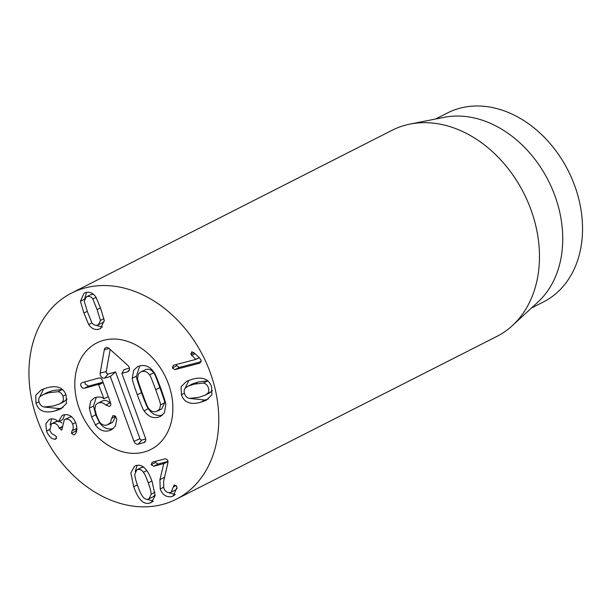 <?xml version="1.0" encoding="UTF-8"?>
<svg xmlns="http://www.w3.org/2000/svg" width="613" height="613" viewBox="0 0 613 613"><rect width="100%" height="100%" fill="white"/><g stroke="black" fill="none" stroke-linecap="round" stroke-linejoin="round"><path stroke-width="0.92" d="M205.026 395.239L207.217 393.768C208.88 392.343 209.255 390.312 208.336 387.684C207.393 385.056 205.746 383.523 203.37 383.102L194.114 384.144L187.961 386.221L185.831 387.646C184.107 389.048 183.708 391.125 184.643 393.875C185.578 396.488 187.226 397.998 189.586 398.404L198.857 397.385L205.026 395.239L209.424 393.01L212.42 390.619M203.37 383.102L207.753 380.872L198.512 381.907L192.359 383.983L187.961 386.221M211.546 386.849L211.883 394.795L206.313 400.22L200.604 402.304C190.428 405.047 184.038 402.519 181.433 394.711L181.065 386.749L186.597 381.324L192.367 379.225C202.574 376.466 208.964 379.003 211.546 386.849M189.609 398.404L205.003 400.067L208.313 399.032M188.996 380.282L184.942 388.642M174.981 369.624L172.33 367.946L173.418 365.256L195.792 359.41L190.842 354.299L191.769 351.839L193.723 352.567L199.11 357.448L201.156 360.229L199.976 363.095L174.981 369.624L179.379 367.394L201.332 361.662M176.559 364.436L176.728 365.716L179.379 367.394M190.842 354.299L193.915 352.743M191.624 355.486L195.034 353.762M195.762 359.302L199.217 357.548M195.792 359.41L199.302 357.624M57.974 391.707L62.357 389.477L53.101 390.481L46.933 392.634L40.335 396.343C38.68 397.768 38.305 399.791 39.224 402.419C40.159 405.055 41.814 406.58 44.19 407.009L53.446 405.967L59.599 403.89L61.721 402.457C63.453 401.055 63.852 398.979 62.917 396.236C61.982 393.615 60.335 392.105 57.974 391.707L48.703 392.718L42.535 394.864M59.599 403.89L63.997 401.653L67.016 399.232M36.014 403.254L35.677 395.308L41.247 389.883L46.956 387.799C57.132 385.056 63.522 387.592 66.127 395.393L66.495 403.362L60.955 408.779L55.193 410.879C44.987 413.637 38.596 411.101 36.014 403.254L39.01 401.737M43.646 388.841L39.538 397.247M44.228 407.017L59.591 408.641L62.963 407.591M74.525 434.579L73.813 434.954L71.468 433.268L71.943 430.885C73.376 429.399 73.606 427.138 72.641 424.112C71.024 420.204 68.61 418.618 65.392 419.346L64.319 419.752L61.737 430.165L59.223 428.112C57.814 424.449 55.522 422.901 52.358 423.468L51.431 423.821L49.852 430.334C50.994 433.115 52.557 434.694 54.526 435.061L56.457 436.778L55.637 439.207L54.68 439.237C51.4 438.862 48.695 436.134 46.55 431.046L45.837 423.897L49.132 419.583L50.595 419.031C53.722 418.549 56.304 419.476 58.335 421.79L62.189 415.438L63.76 414.84C69.162 413.89 73.2 416.687 75.882 423.231C77.529 428.671 77.077 432.456 74.525 434.579L74.457 434.625M58.411 421.767L62.817 419.537L64.694 414.664M46.55 431.046L49.599 429.491M51.607 418.863L50.059 424.993M54.68 439.237L56.595 438.264M52.358 423.468L57.607 421.085M51.431 423.821L56.756 421.231M59.223 428.112L62.258 426.564M59.423 421.261L61.974 422.993M65.392 419.346L69.79 417.108L71.775 416.947M64.319 419.752L69.79 417.108M72.641 424.112L75.637 422.595M76.886 427.889L75.866 431.039L76.319 431.881M71.468 433.268L75.866 431.039M100.463 320.461L97.107 309.596L92.824 298.998C91.268 296.838 89.406 296.025 87.253 296.577L86.295 296.937L84.211 301.251L87.559 312.086L91.85 322.714C93.406 324.875 95.268 325.687 97.421 325.135L98.379 324.775L100.463 320.461L103.965 318.683M98.379 324.775L102.777 322.545L104.302 321.128M92.824 298.998L96.072 297.351M93.314 294.194L90.693 294.7L86.295 296.937M88.693 324.515L83.912 313.036L80.418 301.259L84.088 293.152L85.805 292.516C89.827 291.55 93.214 293.114 95.98 297.198L100.747 308.638L104.256 320.446L100.586 328.56L98.869 329.196C94.846 330.162 91.46 328.599 88.693 324.515L91.958 322.859M80.418 301.259L84.387 299.244M86.609 292.34L84.77 298.347M95.758 325.281L102.471 327.135M173.257 487.006L174.268 484.86L176.759 486.431L176.958 487.243L173.295 495.94L171.602 496.584C166.322 497.45 162.522 494.913 160.208 488.982L159.924 479.642L163.755 463.62L153.656 466.263L151.219 464.677L152.208 462.194L165.395 458.754L167.793 460.233L167.786 463.436L163.579 481.435L163.809 488.078C165.158 491.542 167.311 493.013 170.261 492.492L171.219 492.124L173.257 487.006L176.237 485.496M151.219 464.677L155.618 462.44L158.054 464.026L168.023 461.42L163.755 463.62M155.464 461.344L155.618 462.44M163.786 463.727L168.023 461.574M167.954 462.447L163.794 480.538M159.924 479.642L164.33 477.412M171.602 496.584L174.651 495.036M168.544 492.614L175.195 494.507M177.096 488.53L175.617 489.894L171.219 492.124M137.664 485.718C139.381 490.653 141.044 494.239 142.645 496.476C144.254 498.76 146.116 499.641 148.223 499.112L149.151 498.767L151.181 494.185C151.005 491.457 150.032 487.703 148.269 482.921C146.622 478.063 145.005 474.523 143.411 472.294C141.81 469.933 139.902 469.014 137.687 469.535L136.783 469.872L134.783 474.454C134.906 477.021 135.871 480.776 137.664 485.718M149.151 498.767L153.549 496.53L155.135 494.844M143.641 467.152L141.182 467.642L136.783 469.872M149.649 503.12C143.404 504.775 138.101 499.311 133.726 486.753L130.83 472.937L134.584 466.156L136.262 465.528C142.507 463.811 147.825 469.267 152.208 481.895L155.12 495.725L151.35 502.484L149.649 503.12L152.737 501.549M146.729 499.266L153.235 501.059M137.105 465.351L135.212 471.535M210.588 373.532A115.604 88.816 63.1 0 1 176.199 499.266A115.604 88.816 63.1 0 1 44.657 436.41A115.604 88.816 63.1 0 1 71.491 293.121A115.604 88.816 63.1 0 1 210.588 373.532M79.031 407.898A59.729 45.891 63.1 0 1 96.8 342.935A59.729 45.891 63.1 0 1 164.759 375.409A59.729 45.891 63.1 0 1 150.898 449.444A59.729 45.891 63.1 0 1 79.031 407.898M435.514 119.037L447.536 112.93A105.972 81.414 63.1 0 1 575.04 186.643A105.972 81.414 63.1 0 1 543.516 301.902L531.494 308.01M410.143 124.056L444.195 117.321A105.972 81.414 63.1 0 1 548.321 180.597A105.972 81.414 63.1 0 1 537.999 302.01L512.476 325.534A115.604 88.816 -116.9 0 0 531.295 210.65A115.604 88.816 -116.9 0 0 410.143 124.056A115.604 88.816 -116.9 0 0 392.197 130.232L71.491 293.121M176.199 499.266L496.905 336.384A115.604 88.816 -116.9 0 0 512.476 325.534M142.369 393.362C145.994 403.293 148.032 408.235 148.499 408.197C150.698 411.208 153.296 412.311 156.3 411.507L159.595 409.223L160.499 404.902L164.675 402.779C165.081 402.588 163.472 397.523 159.855 387.585C156.254 377.708 154.215 372.781 153.74 372.796C151.549 369.785 148.944 368.681 145.94 369.486L140.492 372.099L138.461 373.892L137.565 378.213C137.166 378.436 138.768 383.477 142.369 393.362M157.572 411.024L161.748 408.902L164.675 402.779M160.499 404.902C160.905 404.71 159.296 399.645 155.679 389.707C152.07 379.83 150.032 374.903 149.564 374.918L153.74 372.796M132.262 378.29L133.688 370.252L137.412 366.796L139.687 365.93C145.296 364.52 150.047 366.651 153.955 372.344C154.698 372.742 156.959 378.068 160.752 388.313C164.46 398.642 166.146 404.143 165.801 404.825L164.368 412.863L160.644 416.319L158.376 417.185C152.767 418.602 148.017 416.465 144.109 410.779C143.373 410.396 141.105 405.055 137.289 394.757C133.603 384.481 131.925 378.995 132.262 378.29L136.446 376.175L139.71 365.93M144.109 410.779L148.285 408.656C147.549 408.273 145.281 402.933 141.473 392.634C137.779 382.359 136.101 376.872 136.446 376.175M149.564 374.918C147.365 371.907 144.768 370.804 141.756 371.608L140.492 372.099M162.552 415.062C156.951 416.48 152.193 414.342 148.285 408.656M109.145 430.694C103.781 432.065 99.176 430.111 95.337 424.847L91.567 416.94L89.345 408.181L90.686 401.117L94.004 398.121L96.095 397.324C99.498 396.642 102.11 397.124 103.942 398.772L98.448 384.397L84.372 388.259L82.311 387.952L80.947 386.075C80.326 384.29 80.778 383.125 82.295 382.581L99.107 377.968L100.946 378.259L102.241 380.075L110.486 402.695C111.191 404.741 110.792 405.998 109.283 406.465L105.742 405.001L109.926 402.879C107.758 400.772 105.451 400.044 102.992 400.703L97.59 403.293L95.697 404.955L94.877 409.2L96.563 415.568L99.406 421.721C101.559 424.663 104.118 425.759 107.076 425.016L110.486 422.648L111.597 418.38L113.091 415.637L115.129 415.951L116.815 419.116L115.29 426.311L111.39 429.813L109.145 430.694L113.259 428.61M109.773 406.281L110.164 406.013M110.738 403.553L109.926 402.879M105.742 405.001C103.582 402.894 101.268 402.166 98.816 402.825L97.59 403.293M108.409 424.51L112.585 422.388L115.773 416.503M112.708 415.783L113.091 415.637M104.057 398.741L108.233 396.619L103.13 382.612L102.624 382.274L88.548 386.136L85.13 383.953L84.962 381.853M81.767 382.788L82.295 382.581M89.345 408.181L93.521 406.059L96.31 397.27M113.328 428.571C107.957 429.943 103.352 427.989 99.521 422.725L95.743 414.817L93.521 406.059M79.223 408.442A59.729 45.891 63.1 0 1 96.8 342.935A59.729 45.891 63.1 0 1 164.759 375.409A59.729 45.891 63.1 0 1 150.898 449.444A59.729 45.891 63.1 0 1 79.223 408.442M121.857 373.355L145.496 438.203A3.854 2.958 63.1 0 1 145.12 441.812A3.854 2.958 63.1 0 1 143.932 442.594L138.17 444.172A3.854 2.958 63.1 0 1 133.979 441.36L110.34 376.52L104.585 378.098A3.854 2.958 63.1 0 1 101.306 376.849A3.854 2.958 63.1 0 1 100.164 373.041L104.325 349.709A3.854 2.958 63.1 0 1 106.624 347.479A3.854 2.958 63.1 0 1 109.007 348.422L127.879 365.44A3.854 2.958 63.1 0 1 128.799 370.995A3.854 2.958 63.1 0 1 127.611 371.777L121.857 373.355L124.01 369.616L129.389 368.137M110.171 349.471L106.225 371.585A1.785 1.372 -116.9 0 0 106.762 373.355A1.785 1.372 -116.9 0 0 108.279 373.93L115.573 371.93L139.925 438.709A1.785 1.372 -116.9 0 0 141.864 440.011L145.702 438.954M110.34 376.52L115.573 371.93M207.217 393.768L211.623 391.531M194.114 384.144L198.512 381.907M200.604 402.304L205.003 400.067M181.433 394.711L184.429 393.194M172.33 367.946L176.728 365.716M61.721 402.457L66.12 400.228M62.917 396.236L65.875 394.726M55.193 410.879L59.591 408.641M59.338 428.418L62.357 426.886M71.943 430.885L76.341 428.648M97.107 309.596L100.471 307.879M83.912 313.036L87.284 311.327M153.656 466.263L158.054 464.026M160.208 488.982L163.556 487.281M151.181 494.185L154.943 492.27M148.269 482.921L151.909 481.075M143.411 472.294L146.768 470.592M137.687 469.535L142.086 467.305M133.726 486.753L137.373 484.898M155.679 389.707L159.855 387.585M137.289 394.757L141.473 392.634M98.816 402.825L102.992 400.703M111.597 418.38L115.612 416.334M84.372 388.259L88.548 386.136M98.448 384.397L102.624 382.274M98.946 384.734L103.13 382.612M91.567 416.94L95.743 414.817M95.337 424.847L99.521 422.725M127.611 371.777L129.374 369.792M104.325 349.709L109.152 348.552M100.164 373.041L106.225 371.585M104.585 378.098L108.279 373.93M133.979 441.36L139.925 438.709M138.17 444.172L141.864 440.011M143.932 442.594L145.687 440.617"/></g></svg>

